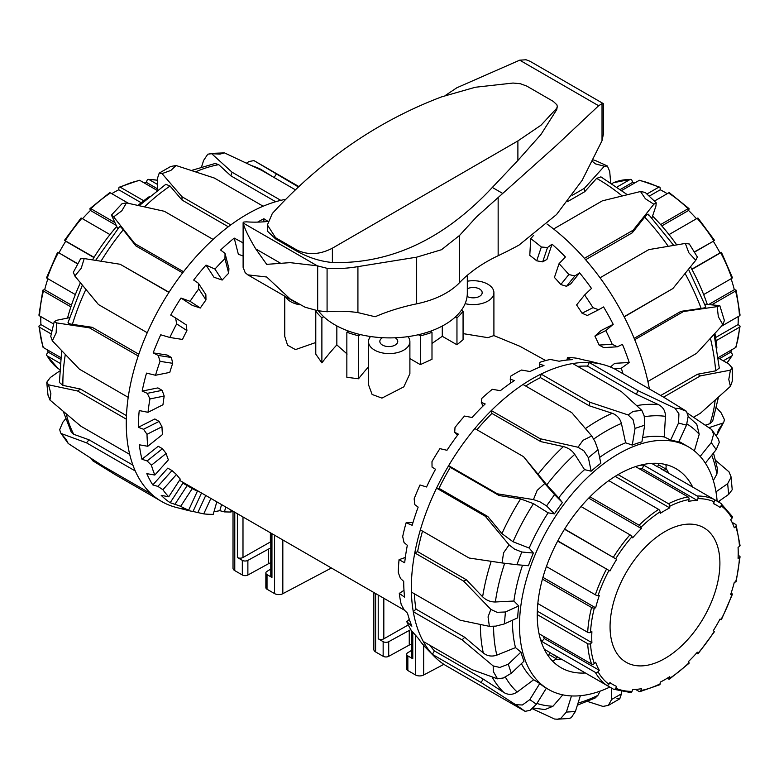 <?xml version="1.0" encoding="UTF-8"?>
<svg xmlns="http://www.w3.org/2000/svg" width="779" height="779" viewBox="0 0 779 779"><rect width="100%" height="100%" fill="white"/><g stroke="black" fill="none" stroke-linecap="round" stroke-linejoin="round"><path stroke-width="1.17" d="M368.516 384.758L372.109 394.456L381.934 398.108L403.834 386.842L409.89 373.667L409.89 341.64A20.692 11.948 180 0 1 403.834 350.092A20.692 11.948 180 0 1 381.282 352.683A20.692 11.948 180 0 1 368.516 341.64A20.692 11.948 180 0 1 370.522 336.509M407.982 336.635A20.692 11.948 180 0 1 409.89 341.64M409.89 358.593L420.319 364.621L431.994 359.304L431.994 332.331A79.945 46.156 180 0 1 426.288 334.23A79.945 46.156 180 0 1 420.319 335.856L418.372 334.727M284.754 296.186L284.754 336.401L287.558 345.194L295.475 349.596L315.777 342.507M299.847 304.784A20.692 11.948 180 0 1 285.611 296.682M346.85 332.234L346.85 377.289L358.525 378.779L358.525 335.749A79.945 46.156 180 0 1 352.556 334.133A79.945 46.156 180 0 1 346.85 332.234L348.719 331.153M467.312 281.219A20.692 11.948 180 0 1 493.905 292.67A20.692 11.948 180 0 1 487.849 301.113A20.692 11.948 180 0 1 465.121 303.654M463.067 333.616L487.849 337.658L493.905 335.583L493.905 292.67M406.687 668.888A3.983 2.298 0 0 0 406.687 668.918A3.983 2.298 0 0 0 406.687 668.957A3.983 2.298 0 0 0 407.855 670.544L415.402 674.906A5.979 3.447 0 0 0 419.492 675.919A5.979 3.447 0 0 0 423.659 675.013L443.855 664.321M373.852 649.413A5.979 3.447 0 0 0 373.852 649.491A5.979 3.447 0 0 0 373.852 649.569A5.979 3.447 0 0 0 375.605 651.935L383.151 656.288A3.983 2.298 0 0 0 385.917 656.96A3.983 2.298 0 0 0 388.711 656.327L409.257 645.07A12.746 7.362 180 0 1 411.624 644.048M410.854 629.695A12.746 7.362 0 0 0 409.257 630.435L388.711 641.692A3.983 2.298 180 0 1 385.917 642.324A3.983 2.298 180 0 1 383.151 641.653L378.214 638.799A3.983 2.298 0 0 0 381.019 639.481A3.983 2.298 0 0 0 383.823 638.819L408.293 624.933M411.624 630.844L411.624 657.135A3.983 2.298 0 0 0 411.624 657.145A3.983 2.298 0 0 0 411.624 657.135A3.983 2.298 0 0 0 412.782 658.761L407.855 655.908A3.983 2.298 180 0 1 406.687 654.321A3.983 2.298 180 0 1 406.687 654.282A3.983 2.298 180 0 1 407.777 652.705L411.624 650.368M270.79 562.74A12.746 7.362 0 0 0 268.424 563.762L247.878 575.019A3.983 2.298 180 0 1 242.318 574.98L234.771 570.617A5.979 3.447 180 0 1 233.018 568.183L233.018 511.209M270.79 548.104A12.746 7.362 0 0 0 268.424 549.127L247.878 560.383A3.983 2.298 180 0 1 242.318 560.344L237.381 557.491A3.983 2.298 0 0 0 242.99 557.511L270.381 541.97A1.996 1.149 180 0 1 270.79 541.794M545.719 360.57L519.846 346.256L493.905 335.583M431.994 343.461L442.287 336.294L456.961 344.766L463.067 339.712L463.067 311.172L461.411 310.217M358.525 378.779A143.404 82.798 -60 0 1 368.516 366.86M316.81 310.48L315.777 311.074L315.777 354.104L321.883 362.878A143.404 82.798 -60 0 1 336.84 344.922L347.142 354.026M395.196 337.784A8.958 5.171 180 0 1 397.757 341.406A8.958 5.171 180 0 1 392.226 346.188A8.958 5.171 180 0 1 382.46 345.068A8.958 5.171 180 0 1 379.831 341.406A8.958 5.171 180 0 1 382.528 337.706M467.312 288.775A8.958 5.171 180 0 1 479.552 289.009A8.958 5.171 180 0 1 482.182 292.67A8.958 5.171 180 0 1 476.787 297.412A8.958 5.171 180 0 1 467.088 296.448M315.777 311.074A79.945 46.156 0 0 0 321.883 317.813L323.752 316.732M360.502 334.61L358.525 335.749M430.222 331.309L431.994 332.331M455.355 316.985L456.961 317.92A79.945 46.156 0 0 0 463.067 311.172M270.79 533.011L270.79 575.827A3.983 2.298 0 0 0 271.949 577.453L267.022 574.6A3.983 2.298 180 0 1 265.853 572.974A3.983 2.298 180 0 1 266.944 571.396L270.79 569.059M331.396 568.008L282.826 593.695A5.979 3.447 180 0 1 274.568 593.598L267.022 589.236A3.983 2.298 180 0 1 265.853 587.609L265.853 572.974M336.84 344.922L336.84 325.904M442.287 326.041L442.287 336.294M456.961 344.766L456.961 317.92M321.883 362.878L321.883 317.813M420.319 364.621L420.319 335.856M128.496 203.329L110.491 192.939A1.996 1.071 -123.1 0 0 109.498 192.841L90.004 208.577A1.996 0.721 45.9 0 1 90.939 208.723L114.61 222.395M109.975 234.586L81.824 218.334A1.996 0.526 -138.9 0 0 80.948 218.13L64.491 240.331L94.055 257.333M77.773 264.042L58.98 252.893A103.568 59.798 -60 0 1 65.699 241.266L64.491 240.331M57.578 252.308L46.574 277.665A1.996 0.526 18.9 0 0 47.198 278.327L75.339 294.569M70.879 306.868L43.42 291.015A1.996 0.721 -165.9 0 1 42.826 290.285A1.996 0.721 -165.9 0 1 43.351 289.954L44.685 289.71A103.568 59.798 -60 0 1 47.899 278.726M42.826 290.285L38.95 315.037A1.996 1.071 3.1 0 0 39.534 315.846L53.644 323.996M51.229 333.987L39.534 327.229A1.996 1.217 176.7 0 1 38.95 326.43A1.996 1.217 176.7 0 1 39.534 325.505L40.936 324.59A103.568 59.798 -60 0 1 40.82 316.586M38.95 326.43L42.884 346.947A1.996 1.461 -19.5 0 0 43.42 347.57L60.684 357.532M60.071 363.335L47.198 355.906A1.996 1.539 150.5 0 1 47.052 353.647L48.317 352.196A103.568 59.798 -60 0 1 46.954 349.605M58.026 368.477A1.996 1.626 -53.6 0 0 58.279 368.662L59.623 369.441M82.525 218.743A103.568 59.798 -60 0 1 90.432 210.466L89.984 209.191A1.996 0.721 45.9 0 1 90.004 208.577M90.432 210.466L116.022 225.238M65.699 241.266L93.918 257.557M58.98 252.893L77.9 263.808M44.685 289.71L71.454 305.164M40.936 324.59L51.959 330.948M48.317 352.196L60.489 359.226M143.443 182.49A103.568 59.798 -60 0 1 146.364 182.374L146.988 180.553A1.996 1.539 89.5 0 1 149.023 179.55L157.533 184.457M146.364 182.374L157.533 188.82M157.173 190.417L139.908 180.446A1.996 1.461 -100.5 0 0 139.1 180.29L119.372 187.145A1.996 1.217 63.3 0 1 120.355 187.252L143.735 200.748M111.777 193.679A103.568 59.798 -60 0 1 118.759 189.784L118.856 188.109A1.996 1.217 63.3 0 1 119.372 187.145M118.759 189.784L141.203 202.744M664.984 531.59A77.676 44.851 120 0 0 614.241 600.034A77.676 44.851 120 0 0 626.15 662.277A77.676 44.851 120 0 0 664.984 658.43A77.676 44.851 120 0 0 715.726 589.985A77.676 44.851 120 0 0 703.827 527.743A77.676 44.851 120 0 0 664.984 531.59M552.223 660.728A3.983 3.252 -60 0 0 553.723 660.514A3.983 3.252 -60 0 0 555.953 658.557L556.956 656.824M664.497 470.555L665.5 468.822A3.983 3.252 -60 0 0 666.084 465.9A3.983 3.252 -60 0 0 665.509 464.498M544.307 649.267L550.091 652.607A107.551 62.096 120 0 0 553.47 654.818L556.284 656.444A107.551 62.096 -60 0 1 552.915 654.233L606.432 685.13A1.996 1.626 -53.6 0 0 608.896 684.264L609.957 682.579A103.568 59.798 120 0 0 613.2 684.702A103.568 59.798 120 0 0 616.666 686.455L615.741 688.208A1.996 1.626 113.6 0 1 613.394 689.152L559.887 658.255A107.551 62.096 -60 0 1 556.284 656.444M613.531 689.22L630.62 692.55A1.996 1.539 -90.5 0 0 632.012 691.372L632.636 689.551A103.568 59.798 120 0 0 641.399 688.685L640.951 690.486A1.996 1.461 79.5 0 1 639.9 691.635A1.996 1.461 79.5 0 1 639.092 691.479L635.557 689.434M539.049 633.716L591.573 664.039A1.996 1.461 -19.5 0 0 594.319 663.562L595.653 662.267A103.568 59.798 120 0 0 599.285 670.3L598.019 671.751A1.996 1.539 150.5 0 1 595.351 672.384L541.833 641.487A107.551 62.096 -60 0 1 540.129 638.176M537.831 603.54L587.687 632.324A1.996 1.071 3.1 0 0 590.501 632.431L591.904 631.72A103.568 59.798 120 0 0 591.904 642.685L590.501 643.6A1.996 1.217 176.7 0 1 587.687 643.707L537.247 614.582M546.4 566.537L595.351 594.796A1.996 0.526 18.9 0 0 598.019 595.594L599.285 595.584A103.568 59.798 120 0 0 595.653 607.815L594.319 608.058A1.996 0.721 -165.9 0 1 591.573 607.493L542.437 579.118M564.639 529.029L616.666 559.361A103.568 59.798 120 0 0 609.957 570.988L557.667 541.103M589.946 496.827L639.092 525.202A1.996 0.721 45.9 0 1 640.951 527.286L641.399 528.561A103.568 59.798 120 0 0 632.636 537.822L632.012 536.721A1.996 0.526 -138.9 0 0 629.977 534.813L581.037 506.554M618.068 474.606L668.509 503.721A1.996 1.217 63.3 0 1 669.823 506.214L669.736 507.889A103.568 59.798 120 0 0 660.241 513.371L660.144 511.793A1.996 1.071 -123.1 0 0 658.644 509.417L608.788 480.633M599.285 670.3L544.355 638.585L541.833 641.487M543.002 635.995A103.568 59.798 120 0 0 544.355 638.585M591.904 642.685L537.315 611.164M595.653 607.815L542.924 577.366M609.957 570.988L557.793 540.869M616.666 559.361L564.502 529.243M641.399 528.561L588.671 498.122M669.736 507.889L615.147 476.368M639.939 465.297A107.551 62.096 -60 0 1 643.658 465.121L697.176 496.019A1.996 1.539 89.5 0 1 697.955 498.648L697.332 500.469A103.568 59.798 120 0 0 688.568 501.335L689.016 499.534A1.996 1.461 -100.5 0 0 688.061 496.924L635.537 466.602M697.332 500.469L642.412 468.754A103.568 59.798 120 0 0 639.481 468.87M643.658 465.121L642.412 468.754M697.176 496.019A107.551 62.096 120 0 1 713.749 499.242L720.721 503.263A1.996 1.626 126.4 0 1 721.072 505.766L720.02 507.441A103.568 59.798 120 0 0 716.768 505.318A103.568 59.798 120 0 0 713.301 503.565L714.236 501.812A1.996 1.626 -66.4 0 0 713.749 499.242L660.232 468.345A107.551 62.096 -60 0 1 663.835 470.156A107.551 62.096 -60 0 1 667.204 472.366M732.046 522.319L735.58 524.355A1.996 1.461 160.5 0 1 736.116 524.978A1.996 1.461 160.5 0 1 735.649 526.458L734.315 527.753A103.568 59.798 120 0 0 730.683 519.72L731.948 518.278A1.996 1.539 -29.5 0 0 732.27 516.477L720.848 503.341M738.18 555.33L739.466 556.079A1.996 1.071 -176.9 0 1 740.05 556.888A1.996 1.071 -176.9 0 1 739.466 557.598L738.064 558.3A103.568 59.798 120 0 0 738.064 547.335L739.466 546.42A1.996 1.217 -3.3 0 0 740.05 545.495L736.116 524.978M731.101 593.199L731.802 593.598A1.996 0.526 -161.1 0 1 732.426 594.26A1.996 0.526 -161.1 0 1 731.948 594.426L730.683 594.435A103.568 59.798 120 0 0 734.315 582.215L735.649 581.962A1.996 0.721 14.1 0 0 736.174 581.64L740.05 556.888M639.9 691.635L659.628 684.78A1.996 1.217 -116.7 0 0 660.144 683.816L660.241 682.141A103.568 59.798 120 0 0 669.736 676.659L669.823 678.227A1.996 1.071 56.9 0 1 669.502 679.084L688.996 663.348A1.996 0.721 -134.1 0 0 689.016 662.734L688.568 661.459A103.568 59.798 120 0 0 697.332 652.198L697.955 653.299A1.996 0.526 41.1 0 1 698.052 653.795L714.509 631.594L713.301 630.659A103.568 59.798 120 0 0 720.02 619.032L721.422 619.617L732.426 594.26M698.052 653.795A1.996 0.526 41.1 0 1 697.176 653.581L696.475 653.182M669.502 679.084A1.996 1.071 56.9 0 1 668.509 678.986L667.223 678.246M663.835 470.156L661.02 468.53A107.551 62.096 120 0 0 657.418 466.718L651.624 463.369M659.053 463.456A3.983 3.252 120 0 1 658.528 464.79L657.418 466.718M550.091 652.607L548.981 654.526A3.983 3.252 120 0 1 548.085 655.655M721.461 326.245L739.466 315.846A1.996 1.071 -3.1 0 0 740.05 315.037L736.174 290.285A1.996 0.721 165.9 0 1 735.58 291.015L711.909 304.686M703.661 294.569L731.802 278.327A1.996 0.526 -18.9 0 0 732.426 277.665L721.422 252.308L691.918 269.407M694.255 251.968L713.301 241.266A103.568 59.798 60 0 1 720.02 252.893L721.422 252.308M714.509 240.331L698.052 218.13A1.996 0.526 138.9 0 0 697.176 218.334L669.025 234.586M660.611 224.576L688.061 208.723A1.996 0.721 -45.9 0 1 688.996 208.577A1.996 0.721 -45.9 0 1 689.016 209.191L688.568 210.466A103.568 59.798 60 0 1 696.475 218.743M688.996 208.577L669.502 192.841A1.996 1.071 123.1 0 0 668.509 192.939L654.399 201.089M646.95 194L658.644 187.252A1.996 1.217 -63.3 0 1 659.628 187.145A1.996 1.217 -63.3 0 1 660.144 188.109L660.241 189.784A103.568 59.798 60 0 1 667.223 193.679M659.628 187.145L639.9 180.29A1.996 1.461 100.5 0 0 639.092 180.446L621.827 190.417M617.114 186.979L629.977 179.55A1.996 1.539 -89.5 0 1 632.012 180.553L632.636 182.374A103.568 59.798 60 0 1 635.557 182.49M613.677 182.646A1.996 1.626 66.4 0 0 613.394 182.763L612.051 183.542M731.101 278.726A103.568 59.798 60 0 1 734.315 289.71L735.649 289.954A1.996 0.721 165.9 0 1 736.174 290.285M734.315 289.71L708.734 304.482M720.02 252.893L691.791 269.183M713.301 241.266L694.391 252.182M688.568 210.466L661.799 225.92M660.241 189.784L649.209 196.152M632.636 182.374L620.464 189.394M732.046 349.605A103.568 59.798 60 0 1 730.683 352.196L731.948 353.647A1.996 1.539 -150.5 0 1 731.802 355.906L723.292 360.823M730.683 352.196L719.523 358.642M718.316 357.532L735.58 347.57A1.996 1.461 19.5 0 0 736.116 346.947L740.05 326.43A1.996 1.217 -176.7 0 1 739.466 327.229L716.086 340.735M738.18 316.586A103.568 59.798 60 0 1 738.064 324.59L739.466 325.505A1.996 1.217 -176.7 0 1 740.05 326.43M738.064 324.59L715.619 337.541M475.297 87.258L441.586 96.878C377.698 121.105 321.269 159.977 272.309 213.504L267.411 224.946L275.571 237.712L296.867 250.01C307.968 255.317 319.809 254.714 332.38 248.189L517.889 140.931L541.015 125.205L556.722 108.271L557.306 106.441L556.878 104.785L553.294 101.406L526.808 86.109L520.43 83.743L513.02 83.041L475.297 87.258M267.411 224.946L267.411 231.139L275.571 238.89L296.867 251.189C308.484 257.635 320.325 261.403 332.38 262.504C390.746 264.1 444.059 239.075 492.328 187.447L517.889 160.464L541.015 134.416L556.722 109.654L557.306 106.441M267.849 221.479A278.833 160.99 -60 0 1 246.622 221.859L243.856 222.005L243.194 223.047C244.528 228.49 248.705 237.108 255.726 248.891L266.691 264.354L290.09 262.64L317.257 265.805L327.083 268.317A278.833 160.99 120 0 0 357.921 266.622L416.658 257.167L441.489 249.728L459.591 235.404L476.641 216.766L556.518 145.322L598.632 105.74L602.021 103.617L603.277 103.578L530.032 61.288L526.049 59.759L519.7 60.168L456.845 87.774L445.384 95.437M603.277 103.578L603.374 134.222L602.021 140.707L582.117 180.387L556.518 214.566L519.009 245.103A414.068 239.056 180 0 1 498.151 255.716A159.335 91.99 0 0 0 476.641 268.103A159.335 91.99 0 0 0 459.591 282.621A79.662 46 180 0 1 441.489 295.504A79.662 46 180 0 1 416.658 303.839A159.335 91.99 0 0 0 385.225 312.72A159.335 91.99 0 0 0 375.118 316.751L357.921 312.593A318.669 183.99 120 0 0 327.083 311.756L317.676 310.704L305.105 307.238L290.09 298.912L266.691 277.003L247.819 274.86L245.161 272.631L243.116 267.343L243.116 222.706M318.455 310.899A77.627 44.812 0 0 0 334.795 324.775A77.627 44.812 0 0 0 419.394 334.483A77.627 44.812 0 0 0 467.312 293.079L467.312 275.299M517.889 160.464L517.889 140.931M686.426 411.263L679.035 408.449L675.081 408.293L638.001 390.668L636.336 394.281L658.606 404.72C663.153 407.115 665.432 410.991 665.441 416.346L664.253 436.922L670.67 440.067A140.016 80.841 120 0 1 678.645 442.151L686.503 425.139L688.169 416.259L686.426 411.263L664.205 397.524L615.439 369.363A170.689 98.544 120 0 0 602.712 364.475A170.689 98.544 120 0 0 589.236 362.508A170.689 98.544 120 0 0 572.75 363.55L621.515 391.71L641.847 410.397L633.181 411.351L628.127 414.944L633.054 419.745L635.051 428.392L644.7 425.188L641.915 441.888A140.016 80.841 120 0 0 632.275 445.082L625.625 442.793A140.016 80.841 120 0 0 611.466 449.795A140.016 80.841 120 0 0 599.606 457.458M625.625 442.793L621.418 423.455C620.035 418.45 616.958 415.051 612.206 413.279L589.236 405.771L589.83 402.227L541.064 374.066A170.689 98.544 120 0 0 532.038 378.886A170.689 98.544 120 0 0 523.011 384.485A170.689 98.544 120 0 0 491.325 410.562A170.689 98.544 120 0 0 474.839 428.557A170.689 98.544 120 0 0 448.636 465.667A170.689 98.544 120 0 0 436.552 488.131A170.689 98.544 120 0 0 420.358 529.876A170.689 98.544 120 0 0 414.779 552.915A170.689 98.544 120 0 0 411.341 587.941A170.689 98.544 120 0 0 411.4 592.069A170.689 98.544 120 0 0 413.279 611.71A170.689 98.544 120 0 0 423.289 641.497A170.689 98.544 120 0 0 432.316 654.341A170.689 98.544 120 0 0 434.205 656.356A170.689 98.544 120 0 0 446.698 666.074L525.085 711.324L530.032 710.37L536.419 704.255L529.827 699.6L522.388 704.985L515.698 704.713L525.085 711.324M523.011 384.485L571.776 412.646L591.738 435.958L582.994 440.33L578.018 447.243L583.899 450.875L588.379 457.701L598.019 449.765L600.804 463.262A140.016 80.841 120 0 0 591.154 471.188L584.542 469.64A140.016 80.841 120 0 0 558.679 497.869L562.399 502.572A140.016 80.841 120 0 0 554.424 513.867L548.114 512.825A140.016 80.841 120 0 0 529.175 548.056L533.362 553.041A140.016 80.841 120 0 0 528.435 565.739L516.866 564.707L521.794 552.009L514.539 549.107L509.086 544.872L503.565 552.827L502.075 562.944L469.124 558.027L420.358 529.876M522.534 565.213A140.016 80.841 120 0 0 513.897 601.028L518.707 605.926A140.016 80.841 120 0 0 517.684 617.844L504.393 623.901L505.425 611.982L497.09 612.323L490.838 609.392L488.053 616.89L489.368 626.345L460.165 620.22L411.4 592.069M512.465 620.22A140.016 80.841 120 0 0 515.494 647.602L520.966 652.091A140.016 80.841 120 0 0 524.014 661.157L511.306 673.26L508.259 664.195L499.865 667.457L493.175 665.928L493.302 671.498L497.508 678.83L472.064 669.658L423.289 641.497M521.424 663.63A140.016 80.841 120 0 0 533.683 679.746L539.759 683.543A140.016 80.841 120 0 0 546.352 688.198L536.419 704.255M717.128 501.189A140.016 80.841 120 0 0 688.519 446.922A140.016 80.841 120 0 0 618.507 453.855A140.016 80.841 120 0 0 527.042 577.239A140.016 80.841 120 0 0 548.504 689.434A140.016 80.841 120 0 0 609.811 687.088M585.389 672.988A114.922 66.351 -60 0 1 561.046 667.7A114.922 66.351 -60 0 1 537.247 615.098A114.922 66.351 -60 0 1 587.415 499.446A114.922 66.351 -60 0 1 675.968 468.656A114.922 66.351 -60 0 1 692.716 487.089M561.445 659.161A114.922 66.351 -60 0 1 555.515 659.19M489.368 626.345L495.892 626.121L504.393 623.901M497.508 678.83L503.39 677.964L511.306 673.26M557.355 719.221L569.021 718.481L571.192 717.751L575.389 711.519L566.382 712.084L560.763 718.413L557.355 719.221L554.521 719.027L532.447 708.802M616.949 698.315L619.772 698.821L608.35 705.414L602.917 706.407L587.541 701.47M619.772 698.821L621.467 693.807L611.612 699.493L608.35 705.414L619.772 698.821M589.236 405.771L540.47 377.62A166.706 96.245 120 0 0 532.038 382.138A166.706 96.245 120 0 0 525.659 386.024M515.494 647.602L496.836 655.139C491.851 656.833 487.342 656.122 483.311 652.997L464.751 637.29L462.054 639.861L493.175 665.928M566.849 360.064L567.56 357.59L567.687 358.457L572.263 359.664A167.553 96.732 120 0 0 559.166 361.242L550.354 359.46A165.314 95.447 120 0 0 539.935 362.274L539.643 364.221L543.985 365.507A167.553 96.732 120 0 0 530.012 371.534L521.531 370.035A165.314 95.447 120 0 0 515.133 373.521A165.314 95.447 120 0 0 510.742 376.15L510.235 379.169L514.344 380.58A167.553 96.732 120 0 0 500.371 390.688L492.309 389.305A165.314 95.447 120 0 0 481.831 398.342L481.315 402.334L485.19 403.95A167.553 96.732 120 0 0 472.093 417.495L464.508 416.064A165.314 95.447 120 0 0 455.014 427.457L454.693 432.277L458.364 434.146A167.553 96.732 120 0 0 446.971 450.281L439.901 448.636A165.314 95.447 120 0 0 431.975 461.665L432.053 467.108L435.539 469.27A167.553 96.732 120 0 0 426.561 486.982L420.017 484.966A165.314 95.447 120 0 0 414.155 498.803L414.798 504.646L418.167 507.11A167.553 96.732 120 0 0 412.169 525.289L406.112 522.777A165.314 95.447 120 0 0 402.685 536.565L404.038 542.525L407.329 545.3A167.553 96.732 120 0 0 404.691 562.798L399.052 559.682A165.314 95.447 120 0 0 398.283 572.555L400.425 578.369L403.707 581.426A167.553 96.732 120 0 0 404.583 597.142L399.286 593.384A165.314 95.447 120 0 0 401.224 604.523L404.204 609.928L407.524 613.229A167.553 96.732 120 0 0 411.877 626.18L406.804 621.739A165.314 95.447 120 0 0 411.312 630.454L418.547 638.702A167.553 96.732 120 0 0 426.094 648.079L434.205 656.356M426.094 648.079L421.381 642.656M502.075 562.944L516.866 564.707M533.44 499.592L539.954 501.832L546.576 505.922L554.551 494.626L544.784 483.525L537.15 490.371L533.44 499.592L497.401 493.828L448.636 465.667L450.301 467.361A166.706 96.245 120 0 0 439.015 488.355L487.781 516.506L501.939 533.625L513.03 541.756L529.175 548.056M598.019 449.765L595.068 441.683L591.738 435.958M644.7 425.188L644.223 416.044L641.847 410.397M675.081 408.293L678.928 413.844L678.528 423.046L686.503 425.139M713.593 434.185L711.276 442.608L716.213 449.619L719.299 442.306L718.413 439.113L711.733 429.609L713.593 434.185M731.043 477.254L727.654 483.681L728.686 494.402L732.231 489.679L731.043 477.254M731.004 476.69L729.027 471.87L715.716 460.477M422.52 531.122A166.706 96.245 120 0 0 417.612 551.629L414.779 552.915L463.554 581.076L490.838 609.392M439.015 488.355L436.552 488.131L485.327 516.282L509.086 544.872M414.34 593.773A166.706 96.245 120 0 0 415.986 609.129L413.279 611.71L462.054 639.861M474.839 428.557L523.605 456.708L544.784 483.525M430.066 645.411A166.706 96.245 120 0 0 434.429 650.923L432.316 654.341L481.081 682.492L515.698 704.713M578.018 447.243L540.09 438.713L491.325 410.562L491.919 413.425A166.706 96.245 120 0 0 476.923 429.755M572.75 363.55A170.689 98.544 120 0 0 541.064 374.066L540.47 377.62M628.127 414.944L589.83 402.227M638.001 390.668L589.236 362.508L587.561 366.13A166.706 96.245 120 0 0 577.687 366.403M711.733 429.609L687.487 413.182M717.625 469.348L716.875 474.099L713.33 480.546M715.979 491.841L727.654 483.681M688.188 416.483L696.767 424.243L699.211 434.263L694.371 450.924M700.185 456.406L711.276 442.608M670.67 440.067L678.528 423.046M636.336 394.281L587.561 366.13M632.275 445.082L635.051 428.392M584.542 469.64L574.746 454.342C571.952 450.398 568.164 447.808 563.392 446.591L540.684 441.586L540.09 438.713M591.154 471.188L588.379 457.701M540.684 441.586L491.919 413.425M548.114 512.825L533.498 503.672L520.606 498.911L499.076 495.512L497.401 493.828M554.424 513.867L546.576 505.922M499.076 495.512L450.301 467.361M417.612 551.629L466.378 579.78L463.554 581.076M518.707 605.926L505.425 611.982M466.378 579.78L482.629 596.802C486.184 600.268 490.429 602.001 495.356 601.992L513.897 601.028M454.693 432.277L457.575 435.188M481.315 402.334L482.941 406.132M510.235 379.169L510.693 383.034M602.712 364.475L591.553 361.612A167.553 96.732 120 0 0 585.993 360.453L576.966 358.252A165.314 95.447 120 0 0 567.56 357.59M406.804 621.739L409.316 619.344M399.286 593.384L403.989 590.326M399.052 559.682L405.323 557.443M406.112 522.777L412.977 522.543M539.643 364.221L539.331 367.298M567.687 358.457L567.239 360.025M415.986 609.129L464.751 637.29M533.683 679.746L517.217 692.025C512.757 694.946 508.307 695.111 503.867 692.512L483.194 679.084L481.081 682.492M434.429 650.923L483.194 679.084M562.789 694.849L552.963 706.251L544.959 709.591L533.362 708.004M600.132 691.129L597.902 695.365L595.088 698.062L577.385 705.17M558.679 497.869L546.79 484.85L523.605 456.708M533.362 553.041L521.794 552.009M487.781 516.506L485.327 516.282M562.399 502.572L554.551 494.626M705.346 463.135L716.213 449.619M718.141 501.773L728.686 494.402M621.467 691.703L621.467 693.807M611.612 688.12L611.612 699.493M580.374 695.696L575.389 711.519M571.474 695.929L566.382 712.084M539.759 683.543L529.827 699.6M520.966 652.091L508.259 664.195M665.831 468.121A114.922 66.351 -60 0 1 668.771 473.272M688.519 446.922L681.479 442.852A140.016 80.841 120 0 0 678.947 441.498M664.253 436.922A140.016 80.841 120 0 0 642.626 437.613M704.781 304.248L719.796 305.602L717.157 306.614L718.345 316.732L722.854 324.697L696.65 353.306L647.885 381.467A170.689 98.544 60 0 1 649.413 388.974M652.568 216.065A140.016 80.841 60 0 1 676.708 244.869M690.496 266.808A140.016 80.841 60 0 1 707.283 304.394M714.927 333.441A140.016 80.841 60 0 1 716.914 348.018M592.556 161.526L595.468 163.872L604.309 166.239L607.386 166.005L609.704 171.448L610.678 182.656M547.062 224.06A170.689 98.544 60 0 1 553.596 228.987L602.362 200.836L640.494 191.517L645.382 198.752L653.834 204.225L656.249 202.852L655.908 206.104L651.916 217.993M656.249 202.852L645.168 192.403L640.494 191.517M695.764 260.274L697.38 257.031L689.327 244.002L685.345 243.428L688.85 252.815L695.764 260.274L672.871 288.551L624.106 316.702A170.689 98.544 60 0 1 634.71 339.693A170.689 98.544 60 0 1 647.885 381.467M722.854 324.697L724.382 320.5L719.796 305.602M730.42 386.355L732.279 381.155L732.279 367.97L730.42 370.161L728.784 379.441L730.42 386.355L700.409 413.269L693.651 417.164M718.374 357.98L728.784 363.997L732.279 367.97M716.583 407.845L721.081 412.763L724.382 419.501L723.934 421.751L718.345 430.105L717.157 434.585L715.872 435.5M533.673 235.297L530.723 238.656A165.314 95.447 60 0 1 541.337 247.011L547.51 247.518L552.029 244.197A167.553 96.732 60 0 1 565.418 256.963L559.049 263.682A165.314 95.447 60 0 1 568.845 274.549L574.873 275.922L579.605 272.854A167.553 96.732 60 0 1 591.495 288.434L584.61 294.978A165.314 95.447 60 0 1 592.975 307.676L598.652 309.73L603.569 306.936A167.553 96.732 60 0 1 613.209 324.356L605.809 330.578A165.314 95.447 60 0 1 612.216 344.299L617.367 346.811L622.421 344.318A167.553 96.732 60 0 1 629.208 362.488L621.301 368.243A165.314 95.447 60 0 1 623.015 373.735M553.596 228.987A170.689 98.544 60 0 1 584.396 258.336A170.689 98.544 60 0 1 600.034 277.782A170.689 98.544 60 0 1 624.106 316.702M604.309 166.239L584.406 188.294L572.224 195.325M653.834 204.225L633.171 230.175L584.396 258.336M600.034 277.782L648.8 249.621L685.345 243.428M634.71 339.693L683.475 311.532L717.157 306.614M663.552 397.144L700.409 375.868L730.42 370.161M709.406 427.515L722.854 423.085M672.871 288.551L624.203 316.887M648.615 215.111C648.547 213.358 647.242 214.04 644.7 217.146L632.285 232.794L585.623 259.728M632.285 232.794L633.171 230.175M596.023 160.825L593.355 159.919M617.367 346.811L603.696 347.59L599.08 345.058L612.216 344.299M598.652 309.73L587.288 315.495L582.049 313.216L592.975 307.676M574.873 275.922L566.508 286.302L560.812 284.53L568.845 274.549M579.605 272.854L570.734 283.868L566.508 286.302M547.51 247.518L542.69 261.861L536.702 260.809L541.337 247.011M552.029 244.197L546.916 259.417L542.69 261.861M610.444 367.036L614.709 363.326L629.208 362.488M621.301 368.243L614.056 368.652M605.809 330.578L594.893 336.109L601.154 330.471L613.209 324.356M584.61 294.978L576.587 304.949A144.203 83.256 60 0 1 582.049 313.216M559.049 263.682L554.424 277.451A144.203 83.256 60 0 1 560.812 284.53M530.723 238.656L529.788 255.366A144.203 83.256 60 0 1 536.702 260.809M594.893 336.109A144.203 83.256 60 0 1 599.08 345.058M567.453 201.683L584.708 191.722L596.626 178.391L600.901 176.862M705.307 306.79C706.611 307.257 705.219 307.802 701.149 308.426L680.885 311.366L683.475 311.532M634.155 338.349L680.885 311.366M714.109 334.337L719.299 368.077L715.648 370.862L697.565 374.222L700.409 375.868M660.709 395.498L697.565 374.222M712.649 421.186L709.854 423.718L705.686 425.052M717.157 434.585L723.934 421.751M584.708 191.722L584.406 188.294M117.795 228.773L111.446 215.092L113.656 216.883L121.826 210.788L126.461 202.9L164.34 211.284L213.115 239.435A170.689 98.544 -60 0 1 230.769 224.917A170.689 98.544 -60 0 1 246.962 214.303A170.689 98.544 -60 0 1 263.156 206.211A170.689 98.544 -60 0 1 280.81 200.349L232.045 172.198L211.674 153.706L219.999 154.096L224.479 152.888L261.637 170.328L295.368 189.794M67.53 318.085A140.016 80.841 -60 0 1 80.403 282.777M92.516 259.874A140.016 80.841 -60 0 1 116.665 226.533M138 205.393A140.016 80.841 -60 0 1 149.626 196.386M216.805 501.842L213.242 514.315A165.314 95.447 -60 0 1 203.738 513.887L193.007 511.472A167.553 96.732 -60 0 1 187.447 510.313L176.288 507.441A170.689 98.544 -60 0 1 163.561 502.562A170.689 98.544 -60 0 1 151.477 494.042A170.689 98.544 -60 0 1 135.283 471.003A170.689 98.544 -60 0 1 129.703 454.4L80.938 426.249L49.973 400.055L50.878 393.629L48.502 384.797L46.769 382.246L50.314 377.513L59.535 371.077M129.703 454.4A170.689 98.544 -60 0 1 126.266 423.348A170.689 98.544 -60 0 1 126.325 419.16A170.689 98.544 -60 0 1 128.204 397.339L79.439 369.188L52.31 340.812L56.127 332.964L56.643 322.915L54.248 321.503L57.237 320.169L69.526 317.686M54.248 321.503L50.742 336.333L52.31 340.812M84.22 258.57L80.597 258.794L73.343 272.28L74.833 276.019L81.22 268.288L84.22 258.57L120.151 264.266L168.916 292.417A170.689 98.544 -60 0 1 183.523 271.735A170.689 98.544 -60 0 1 213.115 239.435M126.461 202.9L122.069 203.67L111.446 215.092M176.083 165.518L170.65 166.502L159.228 173.104L162.051 173.61L170.913 170.397L176.083 165.518L214.391 178.06L263.156 206.211M157.533 190.144L157.533 178.118L159.228 173.104L170.65 166.502M201.615 166.755L203.611 160.406L207.808 154.174L211.674 153.706M246.553 163.123L248.968 161.555L253.915 160.591L298.824 186.522M233.018 511.423A165.314 95.447 -60 0 1 230.555 512.037L224.41 511.9L219.834 510.683A167.553 96.732 -60 0 1 214.001 511.637M187.447 510.313A167.553 96.732 -60 0 1 181.604 508.483L188.625 510.167A165.314 95.447 -60 0 1 180.699 506.292L170.182 502.698A167.553 96.732 -60 0 1 161.204 495.347L168.741 496.798A165.314 95.447 -60 0 1 162.879 489.718L157.894 486.388L152.811 484.918A167.553 96.732 -60 0 1 146.812 473.661L154.836 475.044A165.314 95.447 -60 0 1 151.408 465.209L147.134 460.944L141.973 459.25A167.553 96.732 -60 0 1 139.334 444.799L147.776 446.279A165.314 95.447 -60 0 1 147.007 434.302L143.521 429.258L138.341 427.301A167.553 96.732 -60 0 1 139.227 410.562L148.01 412.305A165.314 95.447 -60 0 1 149.948 398.936L147.299 393.346L142.167 391.087A167.553 96.732 -60 0 1 146.52 373.112L155.527 375.264A165.314 95.447 -60 0 1 160.046 361.349L158.225 355.448L153.19 352.877A167.553 96.732 -60 0 1 160.737 334.795L169.851 337.482A165.314 95.447 -60 0 1 176.658 323.889L175.606 317.949L170.728 315.076A167.553 96.732 -60 0 1 180.991 298.026L190.086 301.327A165.314 95.447 -60 0 1 198.762 288.912L198.363 283.205L193.679 280.06A167.553 96.732 -60 0 1 206.016 265.103L214.946 269.076A165.314 95.447 -60 0 1 224.946 258.618L225.053 253.399L220.593 250.03A167.553 96.732 -60 0 1 234.226 238.111L242.892 242.746A165.314 95.447 -60 0 1 243.116 242.571M128.204 397.339A170.689 98.544 -60 0 1 138.214 355.984A170.689 98.544 -60 0 1 147.241 332.73A170.689 98.544 -60 0 1 168.916 292.417M151.477 494.042L102.711 465.891L68.221 443.494L66.39 439.794L60.587 432.812L59.701 429.618L62.787 422.306L65.524 418.907M48.502 384.797L77.559 391L126.325 419.16M61.21 433.523L86.518 442.842L135.283 471.003M56.643 322.915L89.449 327.832L138.214 355.984M91.513 458.743L92.574 460.662L114.795 474.401L163.561 502.562M147.241 332.73L98.475 304.57L74.833 276.019M183.523 271.735L134.757 243.584L113.656 216.883M230.769 224.917L182.004 196.756L162.051 173.61M280.81 200.349A170.689 98.544 -60 0 1 285.718 199.307M298.386 186.931L253.915 160.591M120.151 264.266L169.033 292.242M115.35 473.184L114.795 474.401M68.679 321.99C67.198 322.925 68.445 323.713 72.398 324.356L92.156 327.287L138.818 354.231M92.156 327.287L89.449 327.832M60.587 432.812L68.221 443.494M63.284 411.448L71.298 432.238L73.732 434.302L88.981 439.784L86.518 442.842M88.981 439.784L132.927 465.151M47.957 394.671L49.973 400.055M225.053 253.399L228.929 268.599L228.675 273.234L224.946 258.618M198.363 283.205L205.87 294.647L205.977 299.915L198.762 288.912M175.606 317.949L186.278 324.911L186.921 330.578L176.658 323.889M158.225 355.448L171.39 357.493L172.704 363.316L160.046 361.349M153.19 352.877L167.164 355.049L171.39 357.493M147.299 393.346L162.129 390.347L164.203 396.053L149.948 398.936M142.167 391.087L157.903 387.903L162.129 390.347M143.521 429.258L159.082 421.41L161.974 426.746L147.007 434.302M138.341 427.301L154.855 418.966L159.082 421.41M147.134 460.944L162.451 448.723L166.141 453.456L151.408 465.209M141.973 459.25L158.225 446.279L162.451 448.723M157.894 486.388L172.003 470.574L176.453 474.508L162.879 489.718M152.811 484.918L167.777 468.14L172.003 470.574M175.139 504.013L187.155 485.59L192.257 488.579L180.699 506.292M170.182 502.698L182.929 483.155L187.155 485.59M197.788 512.689L205.744 495.454M210.875 498.424L203.738 513.887M193.007 511.472L201.518 493.019M224.41 511.9L225.803 507.032M231.11 510.099L230.555 512.037M219.834 510.683L221.577 504.597M243.116 256.028L238.345 254.236L234.226 238.111M242.892 242.746L243.116 243.652M214.946 269.076L222.161 280.06L213.991 277.246L206.016 265.103M190.086 301.327L200.33 308.017L192.325 305.407L180.991 298.026M169.851 337.482L182.49 339.449A144.203 83.256 -60 0 1 186.921 330.578M155.527 375.264L169.773 372.391A144.203 83.256 -60 0 1 172.704 363.316M148.01 412.305L162.957 404.768A144.203 83.256 -60 0 1 164.203 396.053M147.776 446.279L162.48 434.546A144.203 83.256 -60 0 1 161.974 426.746M154.836 475.044L168.381 459.863A144.203 83.256 -60 0 1 166.141 453.456M168.741 496.798L180.28 479.114A144.203 83.256 -60 0 1 176.453 474.508M188.625 510.167L197.428 491.101L191.332 487.411A144.203 83.256 -60 0 1 186.561 485.249M197.428 491.101A144.203 83.256 -60 0 1 192.257 488.579M200.33 308.017A144.203 83.256 -60 0 1 205.977 299.915M222.161 280.06A144.203 83.256 -60 0 1 228.675 273.234M257.586 222.112A167.553 96.732 -60 0 1 263.867 218.733L263.867 221.82M263.867 218.733L267.898 221.304M126.451 415.626L80.383 389.023L62.875 385.371L59.408 382.44L61.648 350.667M119.732 227.049C119.489 225.686 120.648 226.621 123.228 229.834L135.906 245.911L134.757 243.584M182.637 272.884L135.906 245.911M139.188 205.656L165.82 184.292L170.046 186.054L182.004 200.037L182.004 196.756M228.286 226.767L182.004 200.037M191.459 170.455L215.131 163.483L218.724 164.651L230.896 175.859L232.045 172.198M275.678 201.722L230.896 175.859M251.763 165.596L260.478 169.131L273.692 177.281M274.14 177.544L276.243 174.145M224.479 152.888L209.979 153.444M80.383 389.023L77.559 391M423.659 675.013L423.659 645.587M388.711 656.327L388.711 641.692M407.855 670.544L407.855 655.908M409.257 645.07L409.257 630.435M375.605 651.935L375.605 593.53M383.823 638.819L383.823 598.272M412.782 658.761L412.782 632.314M268.424 563.762L268.424 549.127M267.022 589.236L267.022 574.6M242.318 574.98L242.318 560.344M247.878 575.019L247.878 560.383M237.381 557.491L237.381 513.721M242.99 557.511L242.99 516.964M270.381 541.97L270.381 532.768M271.949 577.453L271.949 533.683M234.771 570.617L234.771 512.212M274.568 593.598L274.568 535.192M282.826 593.695L282.826 539.964M378.214 638.799L378.214 595.029M383.151 656.288L383.151 641.653M415.402 674.906L415.402 635.489M90.939 208.723A107.551 62.096 -60 0 1 110.491 192.939M65.251 240.701A107.551 62.096 -60 0 1 81.824 218.334M47.198 278.327A107.551 62.096 -60 0 1 58.279 252.776M39.534 315.846A107.551 62.096 -60 0 1 43.42 291.015M43.42 347.57A107.551 62.096 -60 0 1 39.534 327.229M58.279 368.662A107.551 62.096 -60 0 1 47.198 355.906M149.023 179.55A107.551 62.096 -60 0 1 157.533 180.29M120.355 187.252A107.551 62.096 -60 0 1 139.908 180.446M595.351 672.384A107.551 62.096 120 0 0 606.432 685.13M587.687 643.707A107.551 62.096 120 0 0 591.573 664.039M591.573 607.493A107.551 62.096 120 0 0 587.687 632.324M606.432 569.254A107.551 62.096 120 0 0 595.351 594.796M629.977 534.813A107.551 62.096 120 0 0 613.394 557.18M658.644 509.417A107.551 62.096 120 0 0 639.092 525.202M688.061 496.924A107.551 62.096 120 0 0 668.509 503.721M689.016 662.734A105.564 60.947 -60 0 1 669.823 678.227M714.236 631.341A105.564 60.947 -60 0 1 697.955 653.299M731.948 594.426A105.564 60.947 -60 0 1 721.072 619.49M739.466 557.598A105.564 60.947 -60 0 1 735.649 581.962M735.649 526.458A105.564 60.947 -60 0 1 739.466 546.42M721.072 505.766A105.564 60.947 -60 0 1 731.948 518.278M697.955 498.648A105.564 60.947 -60 0 1 714.236 501.812M669.823 506.214A105.564 60.947 -60 0 1 689.016 499.534M640.951 527.286A105.564 60.947 -60 0 1 660.144 511.793M615.741 558.679A105.564 60.947 -60 0 1 632.012 536.721M598.019 595.594A105.564 60.947 -60 0 1 608.896 570.53M590.501 632.431A105.564 60.947 -60 0 1 594.319 608.058M594.319 663.562A105.564 60.947 -60 0 1 590.501 643.6M608.896 684.264A105.564 60.947 -60 0 1 598.019 671.751M632.012 691.372A105.564 60.947 -60 0 1 615.741 688.208M660.144 683.816A105.564 60.947 -60 0 1 640.951 690.486M658.528 464.79L665.5 468.822M555.953 658.557L548.981 654.526M735.58 291.015A107.551 62.096 60 0 1 739.466 315.846M720.721 252.776A107.551 62.096 60 0 1 731.802 278.327M697.176 218.334A107.551 62.096 60 0 1 713.749 240.701M668.509 192.939A107.551 62.096 60 0 1 688.061 208.723M639.092 180.446A107.551 62.096 60 0 1 658.644 187.252M613.394 182.763A107.551 62.096 60 0 1 629.977 179.55M731.802 355.906A107.551 62.096 60 0 1 726.904 362.907M739.466 327.229A107.551 62.096 60 0 1 735.58 347.57M556.722 109.654L556.722 108.271M327.083 311.756L327.083 268.317M317.676 310.704L317.676 265.96M357.921 312.593L357.921 266.622M243.155 267.684L243.155 222.94M459.591 282.621L459.591 235.404M602.021 140.707L602.021 103.617M502.65 193.396L492.328 187.447M317.257 265.805L243.194 223.047M498.151 255.716L498.151 197.282M416.658 303.839L416.658 257.167M598.632 105.74L519.7 60.168M280.313 263.088L255.726 248.891M332.38 262.504L332.38 248.189M296.867 251.189L296.867 250.01M275.571 238.89L275.571 237.712M593.686 439.054A159.15 91.883 -60 0 1 606.12 431.079A159.15 91.883 -60 0 1 621.418 423.455M612.206 413.279A166.706 96.245 120 0 0 598.262 420.378A166.706 96.245 120 0 0 585.457 428.567M718.559 501.481A159.15 91.883 -60 0 1 718.54 501.997M480.38 624.505A166.706 96.245 120 0 0 480.38 624.544A166.706 96.245 120 0 0 483.311 652.997M496.836 655.139A159.15 91.883 -60 0 1 493.584 626.345M491.198 561.328A166.706 96.245 120 0 0 482.629 596.802M495.356 601.992A159.15 91.883 -60 0 1 504.685 563.295M492.104 676.961A166.706 96.245 120 0 0 503.867 692.512M517.217 692.025A159.15 91.883 -60 0 1 505.415 677.165M552.963 706.251A159.15 91.883 -60 0 1 536.916 703.447M597.902 695.365A159.15 91.883 -60 0 1 578.047 703.067M711.733 455.189A159.15 91.883 -60 0 1 716.875 474.099M686.99 423.971A159.15 91.883 -60 0 1 699.211 434.263M658.606 404.72A166.706 96.245 120 0 0 636.745 405.616M644.389 416.726A159.15 91.883 -60 0 1 665.441 416.346M563.392 446.591A166.706 96.245 120 0 0 537.909 474.411M546.79 484.85A159.15 91.883 -60 0 1 574.746 454.342M520.606 498.911A166.706 96.245 120 0 0 501.939 533.625M513.03 541.756A159.15 91.883 -60 0 1 533.498 503.672M596.626 178.391A166.706 96.245 60 0 1 598.262 179.316A166.706 96.245 60 0 1 622.139 195.928M644.7 217.146A166.706 96.245 60 0 1 668.236 246.291M685.082 273.497A166.706 96.245 60 0 1 701.149 308.426M710.429 338.359A166.706 96.245 60 0 1 715.648 370.862M715.19 400.143A166.706 96.245 60 0 1 709.854 423.718M62.875 385.371A166.706 96.245 -60 0 1 62.865 383.492A166.706 96.245 -60 0 1 65.309 354.513M73.732 434.302A166.706 96.245 -60 0 1 66.254 413.961M72.398 324.356A166.706 96.245 -60 0 1 85.875 289.408M101.007 261.208A166.706 96.245 -60 0 1 123.228 229.834M144.514 206.825A166.706 96.245 -60 0 1 170.046 186.054M195.636 171.818A166.706 96.245 -60 0 1 218.724 164.651M252.98 166.17A166.706 96.245 -60 0 1 260.829 169.325M368.516 341.64L368.516 384.748M179.501 480.302L404.476 610.191M373.852 592.517L373.852 649.491M406.687 654.282L406.687 668.918M157.533 180.212L148.38 179.374M46.73 355.438L58.152 368.574M609.84 682.764L613.2 684.702M713.408 503.38L716.768 505.318M726.963 362.946L732.27 355.438M630.62 179.374L613.531 182.695M247.819 274.86L296.293 302.846M548.504 689.434L546.352 688.198M719.465 500.848L719.377 502.484M717.634 469.338L713.476 453.018M600.901 176.852L627.29 194.672M648.43 214.254L673.689 245.375M688.509 269.261L705.842 307.072M718.462 397.202L712.668 421.196M595.526 160.571L607.104 165.859M68.026 322.574L82.35 285.143M95.622 260.361L119.713 226.446M47.996 395.235L46.779 382.567"/></g></svg>
